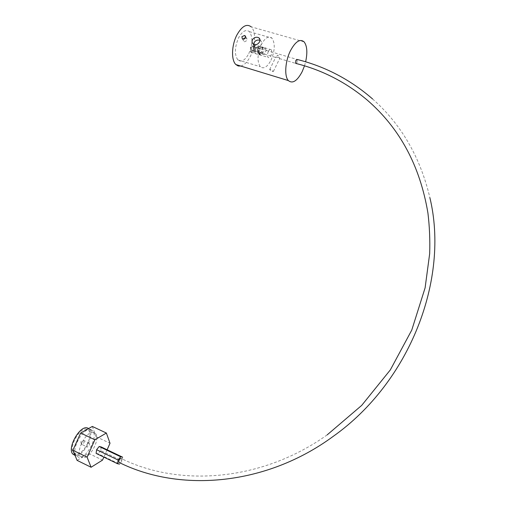 <?xml version="1.0" encoding="UTF-8"?>
<svg xmlns="http://www.w3.org/2000/svg" width="506" height="506" viewBox="0 0 506 506"><rect width="100%" height="100%" fill="white"/><g stroke="black" fill="none" stroke-linecap="round" stroke-linejoin="round"><path stroke-width="0.38" stroke-dasharray="2.53 1.9" d="M296.162 63.503L297.016 62.466L297.205 59.474M327.18 434.875C262.791 480.77 180.655 487.778 121.358 458.569C121.573 460.327 120.902 461.662 119.34 462.573M259.983 40.322L260.603 40.657C261.773 41.574 261.975 42.865 261.21 44.534C259.976 46.754 258.262 47.709 256.074 47.393L255.132 46.931L253.765 44.401M245.049 38.247L246.783 38.424L247.137 40.436L244.543 41.783L244.094 41.568L243.892 39.032M89.081 442.952L89.417 443.18C89.632 445.128 88.904 446.431 87.228 447.089L86.887 446.855C86.671 444.894 87.405 443.598 89.081 442.952M75.533 454.23L73.351 452.769C68.512 446.887 80.131 426.684 86.817 429.17L88.784 430.549C93.578 436.248 82.522 456.165 75.533 454.23M82.497 457.633L80.34 456.178C75.571 450.321 87.177 430.018 93.787 432.459L95.729 433.832C100.447 439.512 89.404 459.524 82.497 457.633M88.632 428.525L89.524 429.449C94.755 435.666 82.788 457.405 75.065 455.489M90.852 429.575L92.99 431.08C98.215 437.329 86.102 459.252 78.449 457.171L76.052 455.564C70.77 449.113 83.56 426.836 90.852 429.575M279.179 57.203L279.533 58.601L277.939 55.116L275.89 56.893L276.029 57.564L279.179 57.203M272.171 71.523L273.411 71.409L270.9 69.493L269.66 69.607L272.171 71.523M260.04 52.738L251.716 50.448L250.805 52.282L253.202 51.157L261.836 53.712L262.216 53.048L262.532 52.301L253.898 49.752L254.221 45.376L253.316 47.216L261.975 49.759L261.785 49.196L266.428 50.455L265.467 51.448L264.771 54.136L260.04 52.738L259.388 54.053L258.256 50.214L251.286 48.159L251.178 49.613L258.458 51.764M268.376 51.441C267.301 54.016 267.212 55.983 268.098 57.355C268.983 58.038 269.926 57.456 270.925 55.622C271.994 53.054 272.083 51.081 271.197 49.708C270.318 49.025 269.375 49.607 268.376 51.441M251.286 48.159L250.584 47.058L257.567 49.114C257.326 50.695 257.997 52.32 259.584 53.99L260.868 55.015L264.821 50.398C265.574 48.816 265.618 47.937 264.954 47.76L263.639 47.501C261.33 46.444 259.54 46.514 258.269 47.697L251.286 45.648L251.982 46.742L258.958 48.791L260.065 48.513L252.779 46.375L251.982 46.742M250.584 47.058L250.268 51.454L251.178 49.613M250.805 52.282L259.464 54.857L258.939 54.022L250.268 51.454M270.982 60.246C274.986 50.663 275.302 43.282 271.924 38.102C268.629 35.565 265.1 37.716 261.336 44.572C257.32 54.237 256.978 61.618 260.318 66.722C263.689 69.309 267.244 67.153 270.982 60.246M248.781 53.636C252.747 44.161 252.943 36.824 249.363 31.638C245.91 29.07 242.304 31.17 238.541 37.931C234.569 47.482 234.348 54.819 237.883 59.936C241.413 62.554 245.043 60.454 248.781 53.636M240.774 66.052C244.322 65.122 247.542 61.821 250.432 56.16C255.593 46.078 256.087 31.22 251.178 26.824L304.093 41.853M251.716 50.448L252.513 50.075L261.159 52.63L261.564 52.01L261.861 51.214L253.209 48.665L253.316 47.216M295.839 60.385L297.18 59.48L297.016 62.466L297.13 59.455L295.839 60.385M252.779 46.375L253.689 44.534L251.286 45.648M253.202 51.157L252.513 50.075M92.326 426.444L96.146 436.697L88.664 453.395L77.083 460.365M296.105 63.49L297.016 62.466M304.511 65.831L305.637 61.808M253.689 44.534L262.45 47.153L262.88 47.912L254.221 45.376M253.209 48.665L253.898 49.752M122.629 457.184L122.079 460.846L119.561 464.122L98.158 453.793L96.108 453.382M101.213 446.943L100.7 450.58L122.079 460.846M100.7 450.58L98.158 453.793M107.127 449.771L103.856 457.12M96.146 436.697L110.017 443.275M88.664 453.395L102.522 460.112M262.88 47.912L261.975 49.759M260.065 48.513L262.361 47.071M262.178 47.456L262.437 47.874L261.785 49.196M261.836 53.712L261.159 52.63M261.861 51.214L262.532 52.301M258.939 54.022L259.129 53.642M260.375 53.003L259.464 54.857M258.958 48.791L258.269 47.697M257.567 49.114L258.256 50.214M264.771 54.136L260.868 55.015L259.388 54.053M262.437 47.874L265.346 48.399L266.517 50.581M81.82 442.263L81.656 444.331L81.997 444.565L84.021 442.744L84.186 440.675L83.851 440.448L81.82 442.263M372.574 98.955C401.15 124.21 420.252 157.1 429.866 197.631M259.964 39.613L260.603 40.657M245.6 36.571L246.783 38.424M89.417 443.18L84.186 440.675C81.004 440.378 80.138 441.58 81.58 444.287L86.887 446.855M80.34 456.178L73.351 452.769M89.524 429.449L92.99 431.08M273.411 71.409L279.628 58.696M259.363 54.762L268.098 57.355M249.363 31.638L271.924 38.102M266.428 50.455L297.18 59.48M260.141 52.864L276.029 57.564M279.533 58.601L295.643 63.364M237.883 59.936L260.318 66.722M262.45 47.153L263.639 47.501M264.67 47.798L271.197 49.708M269.66 69.607L275.89 56.893M74.856 454.983L76.052 455.564M95.729 433.832L88.784 430.549M242.336 38.842L244.094 41.568M259.584 53.99L259.957 54.578M264.954 47.76L265.346 48.399M253.392 44.167L255.132 46.931"/><path stroke-width="0.76" d="M119.34 462.573L118.859 462.339C118.701 460.378 119.429 459.05 121.042 458.347L121.358 458.569M372.574 98.955C350.342 79.644 325.219 66.482 297.205 59.474L295.839 60.385L295.624 63.256L296.162 63.503M254.335 44.629C256.548 44.964 258.288 44.028 259.54 41.821C260.305 40.132 260.09 38.817 258.895 37.861L257.908 37.4C255.606 36.919 253.784 37.71 252.443 39.765C251.716 41.555 252.032 43.023 253.392 44.167L254.335 44.629M253.765 44.401L254.145 42.472C255.492 40.455 257.32 39.696 259.629 40.202L259.983 40.322M242.791 39.063L245.404 37.716L245.043 35.686L244.575 35.471L241.893 36.704L242.336 38.842L242.791 39.063M75.065 455.489L72.567 453.863C67.241 447.393 80.043 425.179 87.374 427.937L88.632 428.525M243.892 39.032L245.049 38.247M251.178 26.824C246.599 23.415 241.798 26.211 236.77 35.218C231.495 45.439 231.147 60.277 235.878 64.559L238.155 65.97L240.774 66.052M305.637 61.808C307.635 52.472 307.123 45.818 304.093 41.853C300.001 38.519 295.441 41.498 290.419 50.783C285.112 61.321 284.182 76.387 288.382 80.587C292.613 83.99 297.212 81.004 302.19 71.624L304.511 65.831M103.856 457.12L102.522 460.112L91.099 467.253L77.083 460.365L72.902 450.251L80.669 433.022L92.326 426.444L106.374 433.041L110.017 443.275L107.127 449.771M295.839 60.385L295.643 63.364L296.105 63.49M118.132 460.062L96.614 449.72L96.108 453.382L117.582 463.749L118.132 460.062L120.662 456.779L122.629 457.184L101.213 446.943L99.176 446.501L120.662 456.779M96.614 449.72L99.176 446.501M119.561 464.122L117.582 463.749M91.099 467.253L87.095 457.165L94.881 439.784L106.374 433.041M72.902 450.251L87.095 457.165M80.669 433.022L94.881 439.784M327.18 434.875L361.695 405.401L390.335 369.905L411.764 330.083L425.11 287.838L429.676 253.632C430.119 239.857 429.537 226.327 427.924 213.039C420.018 165.778 399.689 128.037 366.932 99.827C345.769 82.099 322.031 69.954 295.725 63.395M429.866 197.631C449.511 278.951 410.202 381.878 333.093 436.45C266.732 485.317 180.547 493.122 118.859 462.339M258.895 37.861L259.964 39.613M245.043 35.686L245.6 36.571M235.878 64.559L288.382 80.587M72.567 453.863L74.856 454.983"/></g></svg>
